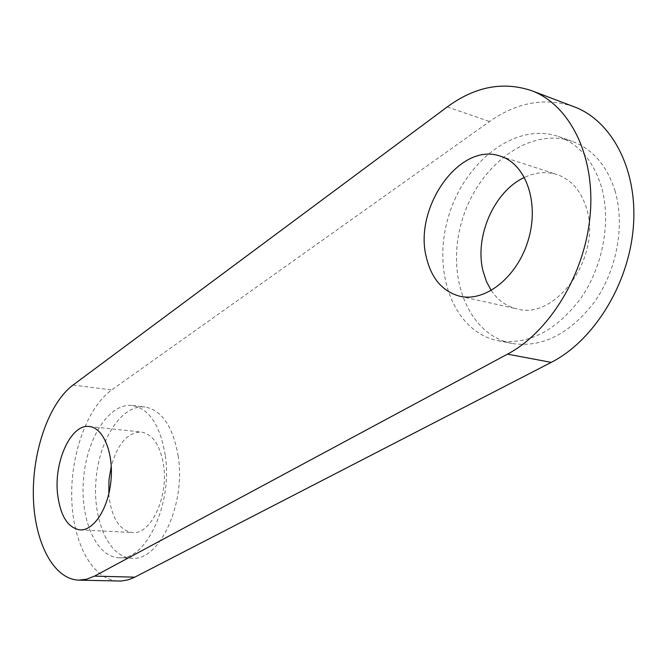 <?xml version="1.0" encoding="UTF-8"?>
<svg xmlns="http://www.w3.org/2000/svg" width="667" height="667" viewBox="0 0 667 667"><rect width="100%" height="100%" fill="white"/><g stroke="black" fill="none" stroke-linecap="round" stroke-linejoin="round"><path stroke-width="0.5" stroke-dasharray="3.33 2.5" d="M108.821 493.855L109.213 498.082C112.289 519.059 120.06 530.548 132.525 532.541C150.767 534.876 168.618 497.107 163.565 465.141C160.188 445.156 152.751 434.125 141.262 432.049C127.647 432.299 117.65 443.688 111.272 466.216M491.271 290.52C497.807 300.242 506.386 306.361 517.008 308.879C555.528 320.727 602.101 256.862 586.61 208.704C581.199 190.912 571.302 179.523 556.928 174.537C546.34 171.286 535.518 172.244 524.479 177.414M178.206 456.261C173.011 426.58 161.939 410.155 144.997 407.003C122.003 404.21 99.516 438.753 96.09 478.923C92.271 519.051 108.413 557.404 131.849 558.246C159.088 561.556 186.06 504.452 178.206 456.261M165.224 455.027C160.113 425.137 149.141 408.621 132.316 405.469C109.471 402.701 87.077 437.502 83.592 477.939C79.715 518.334 95.664 556.937 118.951 557.779C146.006 561.097 172.936 503.552 165.224 455.027M615.174 191.387C607.062 165.616 592.696 148.924 572.086 141.321C528.472 126.13 476.863 167.242 461.697 221.803C445.698 276.171 467.692 334.626 511.906 343.447C542.079 348.057 569.651 334.167 594.614 301.776C616.775 270.26 625.154 225.563 615.174 191.387M601.459 186.91C593.372 160.914 579.039 144.114 558.446 136.51C514.866 121.344 463.273 163.015 448.049 218.092C431.991 272.978 453.835 331.891 497.982 340.712C528.122 345.306 555.703 331.216 580.724 298.449C602.943 266.575 611.389 221.394 601.459 186.91M573.878 106.678C545.348 97.157 517.25 102.109 489.561 121.519L111.672 389.962C87.194 407.47 70.452 454.319 71.744 498.708C72.886 543.088 92.571 580.315 118.834 581.082M447.299 106.895L489.561 121.519M73.078 385.026L111.672 389.962M89.336 426.513L141.262 432.049M79.99 529.881L132.516 532.541M500.5 156.22L556.928 174.537M459.863 296.24L517.008 308.879M118.951 557.779L131.849 558.246M132.316 405.469L144.997 407.003M497.982 340.712L511.906 343.447M558.446 136.51L572.086 141.321"/><path stroke-width="1" d="M57.629 494.539C53.61 461.964 70.96 423.628 89.336 426.513C103.152 427.672 113.573 452.309 111.022 480.09C108.663 507.887 93.939 530.907 79.998 529.881C67.892 527.864 60.439 516.083 57.629 494.539M111.272 466.216L108.988 479.94L108.821 493.855M426.455 257.72C413.165 208.429 459.438 141.296 500.492 156.22C525.946 163.965 539.545 202.693 528.314 239.912C517.4 277.214 485.268 302.343 459.855 296.24C442.738 291.604 431.599 278.764 426.455 257.72M524.479 177.414C493.872 191.262 474.162 237.302 483.133 271.427L486.468 281.557L491.271 290.52M78.864 580.14L121.094 581.049L127.931 579.898L133.642 577.739L551.225 362.373C593.121 341.137 628.456 285.359 633.275 227.856C638.236 170.335 612.148 120.752 573.878 106.678L531.374 90.604C569.518 104.602 595.423 155.411 590.187 214.807C585.092 274.187 549.433 332.008 507.504 354.144L94.497 576.121L86.652 579.231L78.864 580.14C53.152 579.373 34.175 541.396 33.35 496.131C32.375 450.867 49.016 403.026 73.078 385.026L447.299 106.895C474.921 86.602 502.943 81.174 531.374 90.604M507.504 354.144L551.225 362.373M94.497 576.121L134.776 577.172"/></g></svg>
